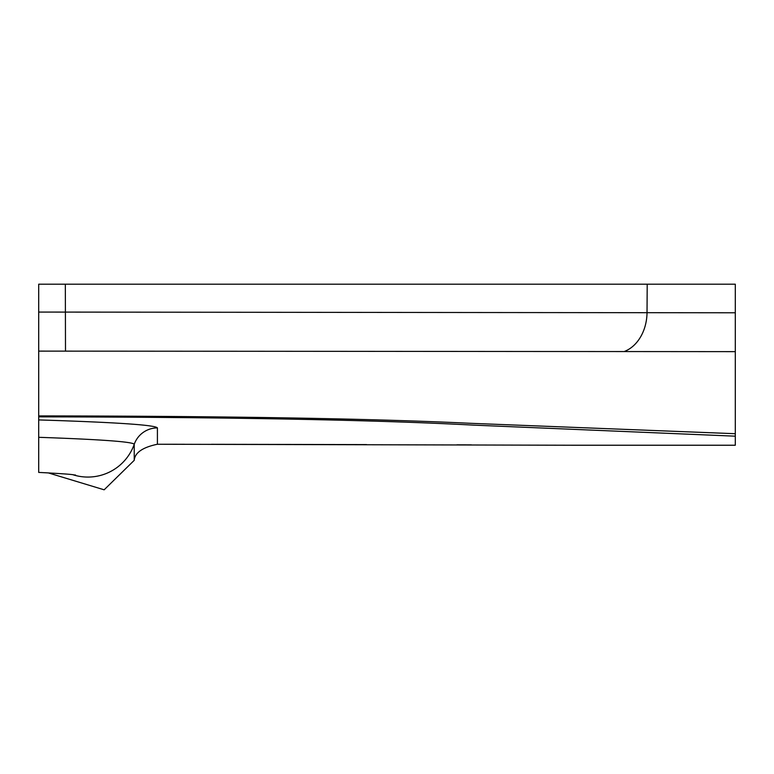 <?xml version="1.0" encoding="UTF-8"?>
<svg xmlns="http://www.w3.org/2000/svg" width="774" height="774" viewBox="0 0 774 774"><rect width="100%" height="100%" fill="white"/><g stroke="black" fill="none" stroke-linecap="round" stroke-linejoin="round"><path stroke-width="1.16" d="M38.7 351.115L38.7 284.193L735.3 284.193L735.3 351.638L38.7 351.115L38.7 415.909C226.472 416.102 370.456 418.56 470.669 423.31L735.3 433.711L735.3 351.638M38.7 464.323L38.7 446.908M38.7 428.748L38.7 462.939M735.3 433.711L735.3 436.178L473.166 425.11C375.39 419.914 230.575 417.167 38.7 416.847L38.7 472.411C79.229 474.549 71.063 474.781 75.571 475.043M38.7 416.847L38.7 415.909M38.7 312.067L735.3 312.783M571.705 445.234L735.3 445.234L735.3 436.178M38.7 419.924C115.839 422.333 155.41 424.994 157.412 427.906L157.412 444.247L184.541 444.276M211.399 444.305L366.624 444.595M456.902 444.837L471.414 444.886M157.412 444.247L571.705 445.234L157.412 444.247C142.6 447.343 134.87 452.703 134.231 460.327L134.231 444.295C132.847 441.79 100.997 439.468 38.7 437.31M38.7 472.411L48.327 472.904L104.151 489.807L134.231 460.327M65.5 351.057L65.335 284.193M624.531 351.406A40.974 31.502 90.3 0 0 647.025 312.532L647.209 284.193M157.412 427.906A24.584 24.575 180 0 0 134.231 444.295A49.168 49.159 180 0 1 72.785 474.694"/></g></svg>
